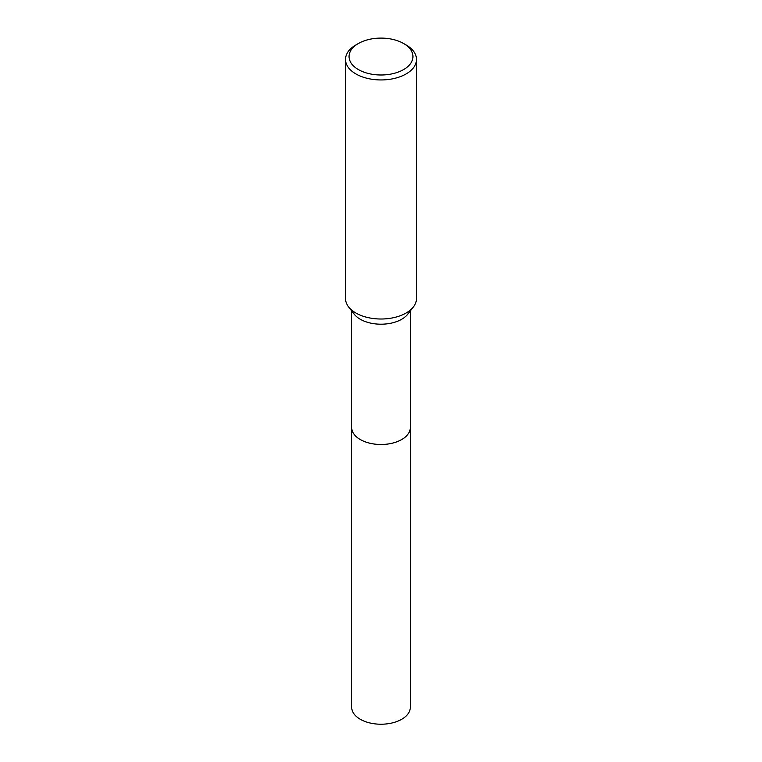 <?xml version="1.0" encoding="UTF-8"?>
<svg xmlns="http://www.w3.org/2000/svg" width="762" height="762" viewBox="0 0 762 762"><rect width="100%" height="100%" fill="white"/><g stroke="black" fill="none" stroke-linecap="round" stroke-linejoin="round"><path stroke-width="1.14" d="M410.289 427.177A29.299 16.916 180 0 1 410.299 427.587A29.289 16.907 180 0 1 401.707 439.541A29.289 16.907 180 0 1 369.789 443.208A29.289 16.907 180 0 1 351.711 427.587A29.299 16.916 180 0 1 351.711 427.177M410.289 427.301A29.289 16.916 180 0 1 401.717 439.55A29.289 16.916 180 0 1 369.551 443.16A29.289 16.916 180 0 1 351.711 427.301M403.593 43.501L406.108 44.948A35.5 20.498 180 0 1 416.5 59.446L416.5 298.504A35.5 20.498 180 0 1 413.414 306.876L407.737 314.201A29.289 16.907 180 0 1 401.707 319.249A29.289 16.907 180 0 1 354.263 314.201L348.586 306.876A35.5 20.498 180 0 1 345.5 298.504L345.5 59.446A35.5 20.498 180 0 1 355.892 44.948L358.407 43.501A31.956 18.45 180 0 1 403.593 43.501A31.956 18.45 180 0 1 403.593 69.59A31.956 18.45 180 0 1 358.407 69.59A31.956 18.45 180 0 1 358.407 43.501L355.892 44.948M413.414 306.876A35.5 20.498 180 0 1 406.108 313.001A35.5 20.498 180 0 1 348.586 306.876M416.5 59.446A35.5 20.498 180 0 1 406.108 73.943A35.5 20.498 180 0 1 367.417 78.381A35.5 20.498 180 0 1 345.5 59.446M351.701 427.587A29.299 16.916 180 0 0 360.283 439.55A29.299 16.916 180 0 0 392.211 443.217A29.299 16.916 180 0 0 410.299 427.587L410.289 707.317A29.289 16.907 180 0 1 392.211 722.938A29.289 16.907 180 0 1 360.293 719.271A29.289 16.907 180 0 1 351.711 707.317L351.711 310.906M410.289 427.587L410.289 310.906"/></g></svg>
